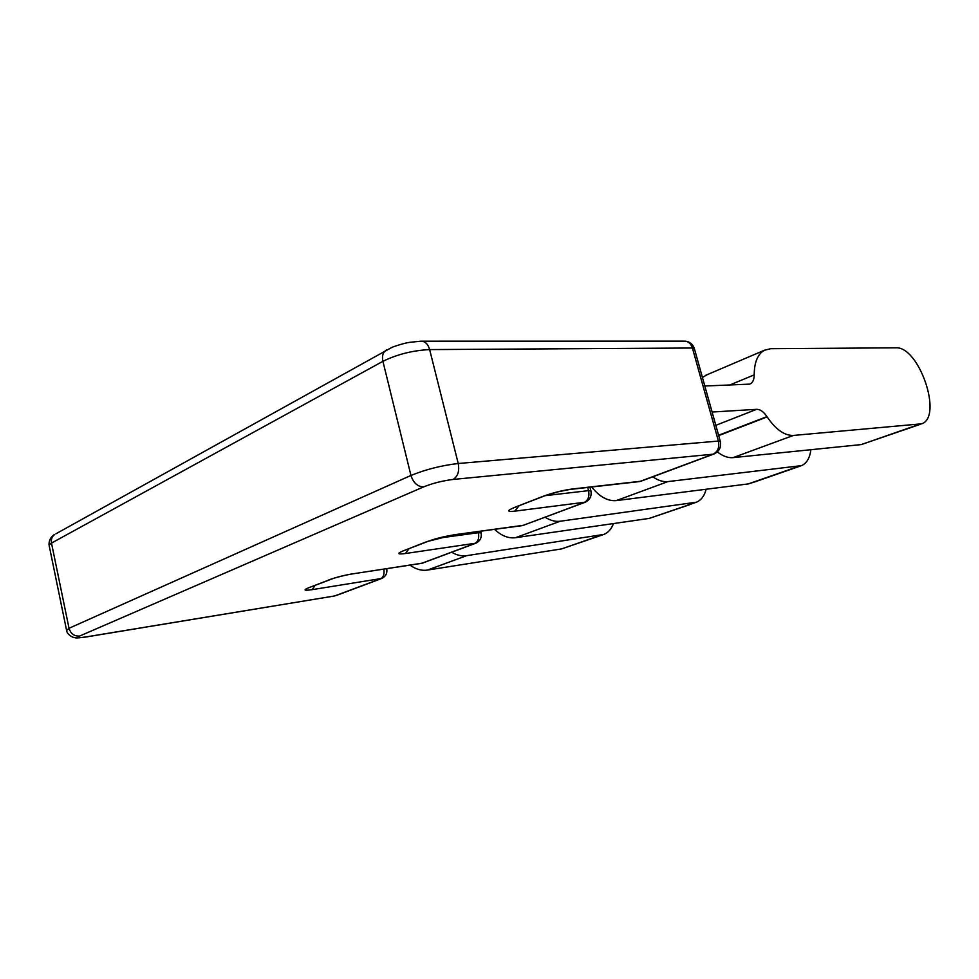 <?xml version="1.0" encoding="UTF-8"?>
<svg xmlns="http://www.w3.org/2000/svg" width="979" height="979" viewBox="0 0 979 979"><rect width="100%" height="100%" fill="white"/><g stroke="black" fill="none" stroke-linecap="round" stroke-linejoin="round"><path stroke-width="1.47" d="M494.628 529.394C501.419 535.794 508.358 538.56 515.431 537.716L649.175 518.417L688.886 504.834M515.431 537.716L560.221 521.232L696.497 502.19C701.245 500.11 704.464 495.802 706.14 489.243M693.34 503.035L689.522 504.613L695.2 502.643M712.1 412.037L756.632 409.32L715.808 425.339M704.819 386.02L749.62 384.123M920.59 424.213L861.226 444.588L733.075 457.634C728.082 458.086 722.832 456.177 717.338 451.906M702.432 377.478L707.462 374.553M718.586 435.251L766.961 416.613C763.693 411.743 760.242 409.308 756.632 409.32M766.961 416.613L767.157 416.907C775.723 429.536 784.485 435.704 793.431 435.435L921.765 423.797C943.193 416.503 918.877 345.893 895.761 347.826L770.73 348.695L764.391 350.262C757.66 354.141 754.271 362.34 754.209 374.871C754.209 379.387 752.924 382.361 750.391 383.805M652.907 476.859C658.145 480.518 663.175 482.084 667.996 481.582L616.305 500.599L748.25 483.92L755.543 481.644M616.305 500.599C607.726 501.334 599.515 496.794 591.671 487.004M667.996 481.582L801.556 465.625C806.72 463.263 809.829 457.964 810.893 449.704M748.25 483.92L798.497 466.42M756.216 481.558L754.368 481.79M560.221 521.232C555.338 521.856 550.32 520.522 545.156 517.23M687.76 504.98L689.522 504.613M689.559 504.748L649.175 518.417M613.478 523.557C611.483 528.941 608.289 532.552 603.921 534.412L466.616 555.668C461.733 556.366 456.765 555.228 451.711 552.254M409.944 565.128C415.745 569.276 421.582 570.928 427.444 570.084L561.567 548.913L602.587 534.864M386.705 568.677L386.754 568.909C387.403 573.253 385.775 576.423 381.883 578.418L312.093 589.664C304.31 590.753 302.988 590.19 308.128 587.975L333.411 578.405C332.946 578.393 346.799 574.575 352.648 573.865L421.619 563.341L474.705 543.529C478.119 541.681 479.355 538.071 478.401 532.698L481.13 532.931C481.852 537.618 480.126 541.02 475.953 543.161L405.367 553.527C397.462 554.506 396.63 553.673 402.858 551.018L426.93 541.62L453.595 534.852L523.838 525.221M453.595 534.852L522.113 525.65M426.93 541.62L428.521 541.154C435.655 538.597 443.683 536.578 452.628 535.109M402.858 551.018L427.774 541.436M405.367 553.527L408.989 548.766M437.784 538.254L478.401 532.698L478.131 531.634M713.74 454.072L640.939 481.227L571.797 489.059C562.24 490.406 552.572 492.853 542.794 496.426L514.244 507.563L543.626 496.255M514.244 507.563C506.718 510.744 506.877 511.944 514.709 511.173L585.381 502.166C589.921 499.841 591.769 496.133 590.949 491.042L588.563 490.638C589.627 496.439 588.159 500.391 584.157 502.508L523.092 525.393L584.818 502.374M519.017 505.849L514.709 511.173M542.794 496.426L558.385 491.739L571.797 489.059M453.008 479.453C457.854 476.54 459.592 471.229 458.233 463.508C441.517 465.441 425.755 469.43 410.947 475.464C413.395 482.916 417.617 486.734 423.613 486.893C432.84 483.222 442.63 480.75 453.008 479.453L713.091 454.195L639.63 481.558L570.476 489.402M713.091 454.195L714.291 453.864C719.284 451.307 721.315 447.244 720.373 441.651L718.415 441.064C719.614 447.354 717.84 451.735 713.091 454.195M386.925 349.748L385.665 350.458C382.789 352.819 381.871 356.429 382.911 361.312C397.266 354.325 412.844 350.409 429.634 349.589L458.233 463.508L718.415 441.064L692.41 348.01L694.503 349.111L720.226 441.101M545.168 495.668L588.563 490.638L587.718 487.456M55.974 533.763L391.881 347.398C392.603 346.933 403.311 343.286 409.503 342.356L420.982 341.181C425.07 341.145 427.945 343.947 429.634 349.589L692.41 348.01C690.856 343.409 688.09 341.108 684.101 341.133L422.071 341.181M423.613 486.893L79.629 636.056C74.245 636.362 70.721 633.768 69.032 628.273L51.495 543.1L49.048 545.083C48.693 537.985 53.735 534.877 54.677 534.485C51.948 536.553 50.884 539.429 51.495 543.1L382.911 361.312L410.947 475.464L69.032 628.273L66.609 630.5M754.209 374.871L729.575 385.077M861.226 444.588L918.877 424.507M793.431 435.435L733.075 457.634M767.157 416.907L718.684 435.582M427.444 570.084L466.616 555.668M600.702 535.28L561.567 548.913M79.629 636.056C76.215 637.794 78.577 638.039 86.69 636.815L86.164 636.974C73.841 638.602 75.934 637.745 72.789 637.182C68.836 635.236 66.731 632.789 66.474 629.84L49.256 546.074M352.648 573.865L422.353 563.145L475.378 543.382M86.69 636.815L334.683 595.942L380.635 578.785C383.511 577.218 384.576 573.988 383.829 569.105M312.093 589.664L315.189 585.344M308.128 587.975L329.531 579.752M328.711 579.947C335.981 577.329 344.204 575.236 353.382 573.67M514.954 507.428L514.134 507.611M639.63 481.558L641.673 481.081M590.839 490.626L589.933 487.199M694.27 348.291C692.74 344.18 689.828 341.806 685.533 341.169M764.391 350.262L705.382 375.446M481.044 532.625L480.713 531.279M421.619 563.341L423.112 562.974M86.164 636.974L334.683 595.942M381.308 578.626L336.495 595.416M800.296 466.065L756.18 481.423"/></g></svg>
